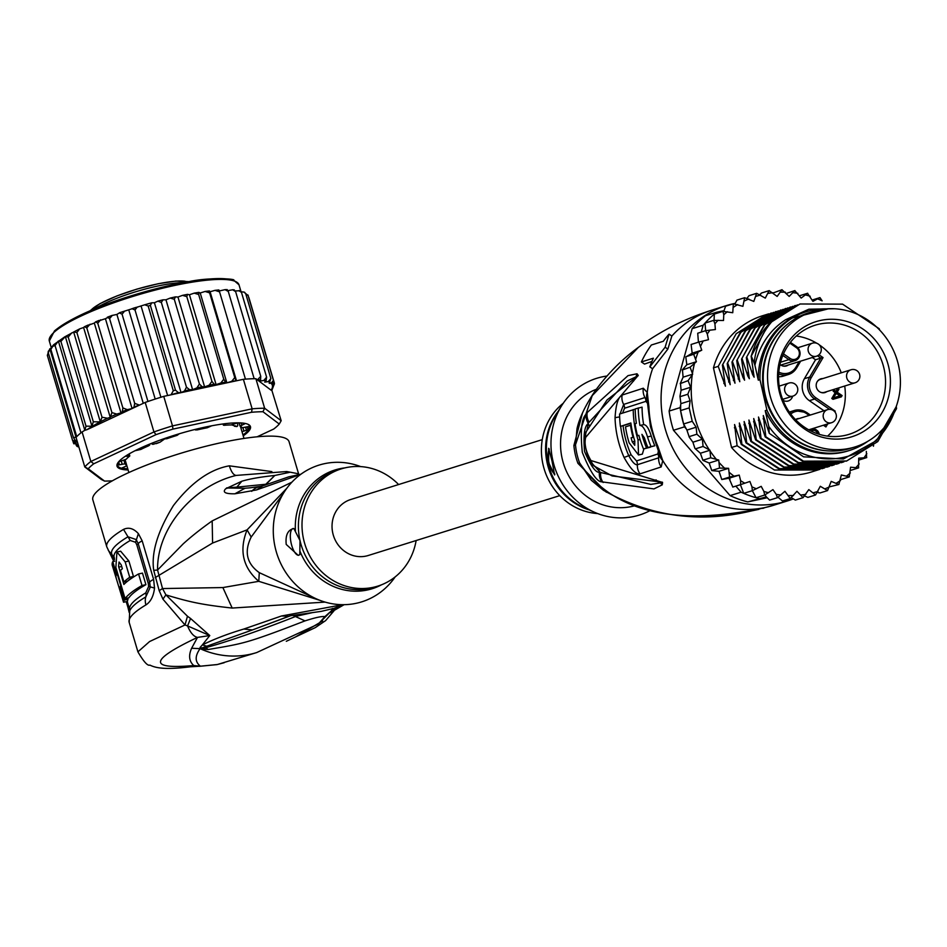 <?xml version="1.0" encoding="UTF-8"?>
<svg xmlns="http://www.w3.org/2000/svg" width="947" height="947" viewBox="0 0 947 947"><rect width="100%" height="100%" fill="white"/><g stroke="black" fill="none" stroke-linecap="round" stroke-linejoin="round"><path stroke-width="1.42" d="M769.426 393.017A70.942 65.982 72.6 0 0 855.141 446.901A70.942 65.982 72.6 0 0 899.65 371.437A70.942 65.982 72.6 0 0 898.525 365.353A70.942 65.982 72.6 0 0 812.81 311.468A70.942 65.982 72.6 0 0 768.301 386.932A70.942 65.982 72.6 0 0 769.426 393.017M855.141 446.901L850.832 448.251A70.942 65.982 -107.4 0 1 765.117 394.354A70.942 65.982 -107.4 0 1 763.992 388.282A70.942 65.982 -107.4 0 1 808.501 312.818L812.81 311.468M780.837 365.057A7.162 6.665 72.6 0 0 788.259 365.009M787.786 365.163A7.162 6.665 -107.4 0 1 786.188 366.016M799.304 418.479A7.162 6.665 72.6 0 0 795.516 419.628M797.019 418.846A7.162 6.665 -107.4 0 1 798.818 418.633M822.777 378.587A7.162 6.665 72.6 0 0 816.361 387.098A7.162 6.665 72.6 0 0 826.849 391.608M820.504 378.954A7.162 6.665 -107.4 0 1 822.304 378.741M826.376 391.762A7.162 6.665 -107.4 0 1 824.778 392.614M783.489 399.054A7.162 6.665 -107.4 0 1 783.039 400.344A7.162 6.665 72.6 0 0 792.592 396.213M785.75 345.939A60.288 56.062 72.6 0 0 783.382 350.414A60.288 56.062 72.6 0 0 806.761 430.447A60.288 56.062 72.6 0 0 882.202 412.418A60.288 56.062 72.6 0 0 884.569 407.956A60.288 56.062 72.6 0 0 861.19 327.922A60.288 56.062 72.6 0 0 785.75 345.939M796.332 347.62L789.81 343.122A57.128 53.127 72.6 0 0 786.353 348.283A57.128 53.127 72.6 0 0 784.104 352.521A57.128 53.127 72.6 0 0 783.5 353.847L790.023 358.345A6.475 6.025 72.6 0 0 796.77 347.951A6.475 6.025 72.6 0 0 796.332 347.62L796.628 346.649L790.366 342.4M789.81 343.122A57.128 53.127 -107.4 0 1 815.012 325.247A57.128 53.127 -107.4 0 1 872.353 344.235A57.128 53.127 -107.4 0 1 880.012 407.044A57.128 53.127 -107.4 0 1 877.762 411.282A57.128 53.127 -107.4 0 1 849.104 434.318A57.128 53.127 -107.4 0 1 792.225 415.911A57.128 53.127 -107.4 0 1 783.5 353.847M824.944 392.176A6.818 6.345 -107.4 0 1 820.327 392.176M817.095 381.842A6.818 6.345 -107.4 0 1 820.362 379.345L851.01 369.768A6.818 6.345 72.6 0 0 854.549 382.931A6.818 6.345 72.6 0 0 855.07 382.789A6.818 6.818 0 0 0 859.639 374.538A6.818 6.818 0 0 0 851.01 369.768A6.818 6.345 72.6 0 1 851.531 369.626M795.669 419.77A6.818 6.345 -107.4 0 1 796.877 419.237L827.524 409.66A6.818 6.345 72.6 0 0 823.345 417.497A6.818 6.345 72.6 0 0 831.596 422.682A6.818 6.818 0 0 0 836.213 414.656A6.818 6.818 0 0 0 827.524 409.66M816.492 356.19A6.818 6.818 0 0 0 821.108 348.165A6.818 6.818 0 0 0 812.419 343.169A6.818 6.345 72.6 0 0 808.241 351.006A6.818 6.345 72.6 0 0 816.492 356.19L785.844 365.767A6.818 6.345 -107.4 0 1 781.737 365.578M827.595 436.129A57.128 53.127 72.6 0 0 837.55 423.854A57.128 53.127 72.6 0 0 844.712 386.021M841.267 372.81A57.128 53.127 72.6 0 0 819.25 344.826M816.847 343.299A57.128 53.127 72.6 0 0 796.297 336.007M812.277 357.504L815.545 359.753L804.382 378.717A15.933 14.821 72.6 0 0 809.377 400.676L823.997 410.761M815.545 359.753L820.812 358.108L809.649 377.072A15.933 14.821 72.6 0 0 814.645 399.03L829.608 409.353M778.564 376.728A15.933 14.821 72.6 0 0 783.299 376.113L788.567 374.467A15.933 14.821 72.6 0 0 796.557 368.04L795.942 367.14L799.209 361.588M827.714 423.889L825.914 426.943L824.541 424.883M834.366 411.329L835.218 411.152L834.816 411.827M818.977 354.782L823.05 357.587L820.812 358.108L817.462 355.8M836.438 393.478L833.064 397.882L836.438 393.478L839.918 395.882L833.064 397.882M839.918 395.882L834.023 397.586M842.108 395.574L837.195 392.188L838.983 389.158L837.752 388.317L835.976 391.336L833.928 389.927L833.159 391.218L835.207 392.638L831.774 398.462L833.005 399.314L841.35 396.864L842.108 395.574L841.161 395.87L836.248 392.484L838.024 389.454L837.349 388.992M840.403 397.136L841.161 395.87M837.195 392.188L836.248 392.484M838.983 389.158L838.024 389.454M835.976 391.336L833.526 390.614M819.084 434.259L818.137 431.406L815.817 429.5L812.928 429.027L810.963 431.003M812.064 431.465L812.076 430.613L814.231 430.234L816.61 431.56L817.924 433.892M819.06 433.253L818.113 433.56L814.858 429.796L812.289 429.322M818.705 432.4L817.746 432.696M818.137 431.406L817.19 431.702M817.45 430.625L816.492 430.921M815.817 429.5L814.858 429.796M814.87 429.145L813.911 429.453M813.793 429.015L812.834 429.311M762.82 508.409L765.188 507.509A102.323 95.162 72.6 0 0 773.06 505.438L765.188 507.509C655.833 531.61 603.855 499.531 579.611 462.894A27.285 0.651 -20.8 0 0 577.954 463.355A61.401 57.092 -107.4 0 1 575.598 455.779A61.401 57.092 -107.4 0 1 575.303 454.548A61.401 57.092 -107.4 0 1 573.894 445.481L582.488 413.01M634.549 505.816A61.401 57.092 -107.4 0 1 631.637 506.527A61.401 57.092 -107.4 0 1 562.175 458.656A61.401 57.092 72.6 0 1 596.314 389.276M671.849 336.055L669.067 334.137L665.125 347.218L649.808 366.856L652.578 368.774L667.848 349.1L671.849 336.055A102.323 95.162 72.6 0 1 711.99 310.107C684.882 318.654 660.319 331.095 638.325 347.407L592.218 395.645L575.492 444.759A27.285 2.344 -4.8 0 1 573.894 445.481M773.06 505.438L787.419 500.951A102.323 95.162 72.6 0 1 663.788 423.226A102.323 95.162 -107.4 0 1 726.361 305.609A102.323 95.162 -107.4 0 1 735.132 303.36M787.419 500.951A102.323 95.162 72.6 0 0 792.994 498.998M657.905 446.487L662.734 460.538L661.184 466.942L640.006 473.867C635.792 474.459 630.465 468.966 624.049 457.401A98.109 91.232 -107.4 0 1 615.053 417.828C615.846 404.618 618.19 397.03 622.108 395.065L643.297 388.223L647.274 392.496L648.896 406.819A102.323 95.162 72.6 0 0 651.358 426.209A102.323 95.162 72.6 0 0 651.548 427.05A102.323 95.162 72.6 0 0 657.905 446.487L656.958 446.676L659.846 455.294A13.649 10.299 172.5 0 1 659.846 455.282L659.858 455.318M659.858 455.377L658.662 457.803L637.367 464.74C635.058 465.06 632.194 462.029 628.761 455.673A96.026 89.302 -107.4 0 1 620.676 426.363M658.437 450.37L657.845 453.98L636.514 460.929L631.104 454.797A94.984 88.331 -107.4 0 1 623.102 425.842M591.319 480.295L579.611 462.894A62.289 57.933 72.6 0 1 577.22 455.211A62.289 57.933 72.6 0 1 575.492 444.759L577.007 428.707C579.304 418.231 585.163 405.896 594.598 391.703C606.98 374.396 621.552 359.635 638.314 347.407L642.054 344.696M669.067 334.137A105.744 98.334 72.6 0 0 663.314 341.275L651.347 345.016A105.744 98.334 72.6 0 0 641.391 361.943L644.516 364.098L651.915 361.446M587.258 412.501L628.027 375.628L637.011 373.781L638.242 375.379L585.672 437.372C584.086 443.965 585.838 451.683 590.94 460.538L662.569 482.449L662.261 484.817L653.963 488.912L601.818 481.845C596.788 481.845 590.277 472.032 582.322 452.417C580.168 430.838 581.517 418.006 586.382 413.922L587.258 412.501A13.649 12.737 33.4 0 0 589.176 422.22L627.092 381.049L637.97 375.852L607.039 399.942L586.477 431.252A13.649 12.702 -157.6 0 1 586.477 431.252C582.287 435.857 586.548 463.391 595.462 466.764A13.649 12.938 125.8 0 0 595.474 466.776L612.141 475.95L662.119 482.153L660.485 482.887L662.119 482.212A13.649 8.985 149.1 0 0 662.569 482.449M586.382 413.922A13.649 12.737 32.6 0 0 588.347 423.522L586.962 430.08M637.011 373.781A13.649 13.187 98.8 0 0 636.254 376.29L637.947 375.805A13.649 9.577 -173.6 0 1 638.242 375.379M638.183 375.675A13.649 5.398 -165.1 0 0 637.97 375.852L634.608 378.279A13.649 12.157 -128.8 0 0 633.59 381.096M585.672 437.372A13.649 12.702 -157.6 0 1 586.465 431.264M590.94 460.538A13.649 12.938 125.8 0 0 595.462 466.764M656.046 479.845A13.649 12.299 96.6 0 0 658.201 482.011L662.119 482.153A13.649 4.652 140.1 0 0 662.379 482.201M662.261 484.817A13.649 13.08 -136.1 0 1 660.485 482.887L650.767 484.391L599.404 472.198C595.746 472.896 590.786 465.995 584.548 451.482C583.186 435.194 584.453 425.878 588.347 423.522L589.141 425.392M594.55 466.054L600.67 472.766A13.649 12.915 -66.6 0 0 603.156 482.508M601.818 481.845A13.649 12.927 -65.8 0 1 599.404 472.198L598.717 468.99M667.848 349.1L665.125 347.218M591.271 480.247L603.452 490.309C650.068 516.529 699.324 523.431 751.208 510.989L765.188 507.509A102.323 95.162 72.6 0 1 662.734 460.538A13.649 10.299 172.5 0 1 659.846 455.294M606.376 492.262L577.954 463.355M650.234 510.504A71.629 66.61 72.6 0 1 633.898 516.494A71.629 66.61 -107.4 0 1 594.396 512.22A71.629 66.61 -107.4 0 1 561.287 406.287A71.629 66.61 -107.4 0 1 602.174 376.87A71.629 66.61 72.6 0 1 606.92 376.042M597.711 513.582A61.401 57.092 -107.4 0 1 544.395 469.7A61.401 57.092 -107.4 0 1 563.228 403.28M552.03 461.059L554.599 474.932L548.656 462.728L548.668 448.298L552.03 461.059M554.883 474.127A13.649 4.995 77.9 0 1 548.964 462.657A13.649 4.995 77.9 0 1 549.307 449.138M620.048 413.886L623.659 404.428L644.966 397.551L647.44 399.859M622.581 413.046L624.535 408.24L645.89 401.35L647.795 403.576M643.664 424.635A97.979 91.125 -107.4 0 1 642.066 407.139L635.188 408.926A101.85 94.724 72.6 0 0 636.372 423.321L635.046 423.747A101.731 94.605 72.6 0 0 637.544 435.762L638.87 435.336A101.85 94.724 72.6 0 0 643.487 448.985L646.541 448.014A102.075 94.925 -107.4 0 1 641.924 434.365L644.422 437.869A102.158 94.996 72.6 0 0 647.902 447.576L651.003 446.605A102.276 95.114 -107.4 0 1 647.511 436.887C645.132 429.228 642.611 425.416 639.935 425.44A102.075 94.925 -107.4 0 1 638.242 407.956M647.902 447.576L654.791 445.788A98.18 91.303 -107.4 0 1 651.252 436.094C648.873 428.458 646.351 424.635 643.664 424.647L640.231 425.381M639.935 425.44L643.664 424.647M643.487 448.985L650.329 447.209A97.979 91.125 -107.4 0 1 650.281 447.079M631.152 425.073L625.505 426.848A100.382 93.351 72.6 0 0 629.128 442.805L638.515 454.951L642.35 454.134L643.901 448.902M635.2 409.14L619.575 414.04A99.352 92.392 72.6 0 0 620.415 426.41L630.915 423.38M620.415 426.41L630.856 422.978A101.282 94.191 72.6 0 0 634.774 440.959L634.739 445.303L632.229 441.787A100.927 93.848 -107.4 0 1 631.093 437.845L632.998 437.23A101.199 94.108 -107.4 0 1 630.501 425.215M638.515 454.951L638.018 439.917A101.672 94.546 -107.4 0 1 633.212 409.566M633.65 437.088L632.998 437.23M633.709 437.289L631.093 437.845M654.791 445.788L651.003 446.605M650.329 447.209L646.541 448.014M638.905 435.466L637.544 435.762M641.391 361.943L653.359 358.203A105.744 98.334 72.6 0 0 649.808 366.856M867.807 441.314A72.659 67.568 -107.4 0 1 849.672 450.393A72.659 67.568 -107.4 0 1 844.073 451.873A72.659 67.568 -107.4 0 1 766.904 410.134L759.968 379.629A72.659 67.568 -107.4 0 1 806.311 311.705A72.659 67.568 -107.4 0 1 811.899 310.237A72.659 67.568 -107.4 0 1 826.4 308.852M849.672 450.393L847.991 450.926A72.659 67.568 -107.4 0 1 842.404 452.394A72.659 67.568 -107.4 0 1 765.223 410.655L768.81 426.446A77.772 72.327 72.6 0 0 843.54 457.377A77.772 72.327 72.6 0 0 895.886 407.47M896.276 406.381L896.525 408.607L877.774 441.574L846.63 461L803.482 461.153L765.827 436.768L763.294 415.544L769.26 433.312L803.601 456.833L843.339 458.999L876.52 440.627L896.099 406.89M812.869 301.288L807.507 293.262L801.162 298.068L794.793 290.611L789.171 296.411L781.926 289.723L777.156 296.423L769.13 290.634L765.294 298.104L756.629 293.31L753.824 301.418L744.626 297.713L742.91 306.319L733.345 303.774L732.753 312.723L722.952 311.374L723.757 314.771L723.52 320.5L713.647 320.382L714.914 323.803L715.387 329.544L705.586 330.669L707.302 334.019L708.474 339.689L698.886 342.033L701.763 350.177L693.689 354.285L696.412 361.718L690.079 367.223L692.683 374.172L688.102 380.623L690.612 387.264L687.806 394.26L690.114 400.77L689.191 407.885L692.233 421.285L696.128 427.215L686.918 430.092L683.616 423.972A105.058 97.695 72.6 0 0 684.492 426.837L685.841 428.387M735.843 486.107L741.099 492.191L730.09 495.624L673.483 430.269A105.058 97.695 -107.4 0 1 670.878 420.764A105.058 97.695 -107.4 0 1 669.115 411.069L692.15 328.656A105.058 97.695 -107.4 0 1 705.491 315.73L716.512 312.285A105.058 97.695 72.6 0 0 714.334 314.061A105.058 97.695 72.6 0 0 705.03 323.081A105.058 97.695 72.6 0 0 703.171 325.212L701.265 332.018M673.483 430.269L684.492 426.837M692.233 421.285L683.616 423.972A105.058 97.695 -107.4 0 1 681.887 417.319A105.058 97.695 -107.4 0 1 680.573 410.584L689.191 407.885M766.987 497.791L747.799 501.91A105.058 97.695 -107.4 0 1 730.09 495.624M747.799 501.91L766.312 496.855L764.975 494.926M741.099 492.191A105.058 97.695 72.6 0 0 743.715 493.363A105.058 97.695 72.6 0 0 756.061 497.731A105.058 97.695 72.6 0 0 758.807 498.465M840.569 479.667A105.058 97.695 72.6 0 0 840.616 479.62L849.234 476.933L850.584 467.202L858.538 467.913L858.728 458.159L866.612 457.638L866.327 451.364M692.15 328.656L703.171 325.212M690.114 400.77L680.905 403.647L680.135 407.624A105.058 97.695 72.6 0 0 680.573 410.584L683.616 423.972M680.135 407.624L669.115 411.069M696.128 427.215L696.885 434.211L702.414 439.23L703.065 446.451L709.966 450.251L710.652 457.803L718.749 460.029L719.542 468.067L728.61 468.315L729.569 477.063L739.24 475.098L740.625 480.709L740.566 484.639L749.906 481.467L751.965 486.876L752.332 490.664L743.715 493.363L740.412 484.686M732.824 487.042L729.001 478.211L721.78 479.513L719.033 471.31L711.777 470.576L709.173 463.024L702.934 460.396L700.389 453.246L694.932 448.405L692.896 442.202L689.262 437.159L686.918 430.092M680.68 405.659L680.573 410.584M705.586 330.669L697.726 333.226L698.424 342.175M764.679 495.044L756.061 497.731L752.332 490.664L761.199 486.344L763.898 491.446L764.679 495.044L772.941 489.635L776.232 494.346L777.404 497.696L784.933 491.292L790.26 498.572L796.96 491.28L803.056 497.672L808.809 489.599L815.556 494.985L820.291 486.285L827.56 490.582L831.194 481.384L838.853 484.533L841.35 474.98L849.341 476.886M858.669 467.842L850.453 470.446M866.742 457.579L858.882 460.053M873.394 446.215L873.655 445.563M827.595 490.57L819.901 492.985L817.474 492.464M838.924 484.497L829.56 486.817A102.323 95.162 72.6 0 1 825.287 488.711M756.641 293.31L748.97 295.713L747.053 298.234M759.896 294.564L761.471 293.025L769.201 290.622M773.131 292.954L782.044 289.711M786.448 293.381L794.924 290.587M799.54 295.748L807.661 293.25M822.15 300.826L819.995 297.63M812.206 300.033L819.853 297.63L813.106 301.253M803.056 497.672L795.338 500.075L791.408 497.743M815.556 494.985L807.898 497.388L803.92 495.683M769.603 500.099L766.312 496.855M790.26 498.572L782.482 500.987L778.091 497.317M733.345 303.774L725.603 306.201L724.017 310.675L716.512 312.285M698.886 342.033L691.097 344.471L692.186 353.172L685.794 356.983L686.835 364.713L682.183 370.04L690.079 367.223M682.42 369.626L683.107 377.166L680.23 383.618L688.102 380.623M777.404 497.696L769.615 500.111M819.984 469.298L811.472 471.985A81.868 76.127 -107.4 0 1 731.546 447.481L713.458 367.874A81.868 76.127 -107.4 0 1 762.631 315.718L768.751 313.836M734.967 303.904L736.932 300.128L744.626 297.713M724.017 310.675L723.91 311.303M714.085 320.311L714.334 314.061L722.952 311.374M705.657 330.645L705.03 323.081L713.647 320.382M698.637 341.429L698.768 342.068M701.763 350.177L692.186 353.172M686.03 356.688L693.689 354.285M696.412 361.718L686.835 364.713M692.683 374.172L683.107 377.166M690.612 387.264L681.094 390.247L680.443 383.026M680.905 403.647L679.958 396.237L681.094 390.247M680.147 396.651L687.806 394.26M732.765 487.066L740.566 484.639M739.24 475.098L729.001 478.211M729.971 479.336L729.663 478.081M728.61 468.315L719.033 471.31M721.91 479.454L729.569 477.063M711.884 470.458L719.542 468.067M718.749 460.029L709.173 463.024M702.994 460.195L710.652 457.803M709.966 450.251L700.389 453.246M695.394 448.854L703.065 446.451M702.414 439.23L692.896 442.202M689.227 436.603L696.885 434.211M799.813 304.094L769 323.519L751.279 356.048A81.868 76.127 -107.4 0 1 775.664 317.529L800.168 303.987L842.581 304.141L879.242 328.751L879.656 330.03M839.125 463.308L837.053 463.994L793.811 464.113L756.251 439.763L753.729 418.538L760.429 438.461L761.045 438.26L758.511 417.035L765.223 436.958L765.827 436.768M765.223 436.958L802.63 461.272L846.381 461.071M760.429 438.461L797.99 462.811L841.445 462.621M843.919 461.816L841.836 462.491L798.451 462.574L761.045 438.26M834.343 464.799L832.259 465.486L788.993 465.604L751.468 441.255L748.935 420.03L755.647 439.953L756.251 439.763M824.766 467.794L822.683 468.481L779.499 468.623L741.892 444.25L739.358 423.025L746.07 442.947L746.674 442.758L744.153 421.533L750.853 441.444L751.468 441.255M750.853 441.444L788.306 465.77L831.975 465.581M817.9 469.984L774.445 470.032L737.097 445.753L734.576 424.528L741.276 444.439L741.892 444.25M741.276 444.439L778.623 468.729L822.434 468.564M755.647 439.953L793.172 464.302L836.639 464.113M746.07 442.947L783.678 467.309L827.205 467.072M829.56 466.303L827.477 466.989L784.128 467.072L746.674 442.758M731.546 447.481L737.097 445.753M751.125 356.096L754.143 377.214L752.616 374.55L753.054 369.626M790.343 307.053L759.376 326.561L741.548 359.091L744.567 380.209L743.04 377.545L743.478 372.609M795.101 305.573L764.371 324.833L746.331 357.599L749.349 378.705L747.822 376.054L748.272 371.117M741.548 359.091L760.192 326.147L792.686 306.355M746.331 357.599L764.809 324.833L797.481 304.863M785.525 308.556L754.771 327.863L736.754 360.594L755.197 327.863L787.904 307.846M780.778 310.048L749.858 329.485L731.972 362.085L750.592 329.165L783.122 309.349M775.853 311.587L745.135 330.929L727.189 363.577L745.68 330.799L778.327 310.841M771.071 313.078L740.353 332.409L722.395 365.08L740.945 332.231L773.545 312.344M713.458 367.874L718.217 366.382L736.174 333.711L766.656 314.463M828.826 308.71L785.608 319.719L808.88 309.207L834.544 308.746M785.608 319.719C769.733 330.148 759.506 345.324 754.901 365.234L754.143 362.95C756.179 345.122 763.353 329.982 775.664 317.529M752.616 374.55L746.946 357.41M747.822 376.054L742.152 358.901M765.803 422.989L763.14 418.681M761.021 424.481L758.358 420.184M756.227 425.984L753.563 421.675M743.04 377.545L737.37 360.405M759.968 379.629L758.298 380.149L754.901 365.234M758.298 380.149A72.659 67.568 -107.4 0 1 804.642 312.238L806.311 311.705M769.26 433.312L768.81 426.446M766.904 410.134L765.223 410.655M754.143 362.95L751.279 356.048M736.754 360.594L739.773 381.7L732.576 361.896M731.972 362.085L734.99 383.204L727.793 363.388M727.189 363.577L730.196 384.695L722.999 364.891M722.395 365.08L725.414 386.187L718.217 366.382M738.246 379.049L738.696 374.112M733.463 380.54L733.901 375.604M728.669 382.043L729.119 377.107M751.444 427.476L748.781 423.179M746.65 428.979L743.987 424.67M741.868 430.471L739.205 426.174M723.887 383.535L724.325 378.599M737.086 431.962L734.422 427.665M789.289 322.797A70.611 65.663 72.6 0 0 766.04 400.415A70.611 65.663 72.6 0 0 829.359 450.973M559.772 495.636L368.253 555.498A29.333 27.285 -107.4 0 1 332.811 533.22A29.333 27.285 -107.4 0 1 350.745 499.507L542.264 439.633M231.672 424.907L236.939 426.564L237.721 425.7L237.579 422.883M234.43 426.257A60.028 11.553 -16.5 0 1 235.412 426.363A60.028 11.553 -16.5 0 1 236.312 426.505L235.637 425.866M156.279 443.646A60.028 11.553 -16.5 0 1 160.079 442.178L152.881 444.368L151.082 443.551M160.079 442.178L164.127 439.313M125.288 456.3L129.573 456.182A61.401 11.814 163.5 0 0 127.691 457.732A61.401 11.814 163.5 0 0 126.247 459.188L119.038 461.769A68.22 13.128 163.5 0 0 118.115 465.036L124.957 463.793A61.401 11.814 163.5 0 0 126.709 465.214M248.824 297.405L274.358 383.002L272.322 385.18A102.323 19.686 -16.5 0 1 271.091 390.2L255.879 378.717A105.058 20.218 163.5 0 0 254.163 378.717A105.058 20.218 163.5 0 0 245.451 379.131A105.058 20.218 163.5 0 0 243.379 379.309L163.748 396.367A105.058 20.218 163.5 0 0 160.895 397.255A105.058 20.218 163.5 0 0 147.957 401.469A105.058 20.218 163.5 0 0 145.199 402.428L153.947 431.95L90.841 461.497L82.093 431.974L84.828 430.293L86.011 426.15L91.954 426.245L65.343 336.516L60.892 341.429L58.359 341.038L55.068 345.56L52.807 346.306L50.854 349.372L76.743 436.662A105.058 20.218 163.5 0 0 76.044 437.431L84.792 466.966A105.058 20.218 -16.5 0 1 87.396 464.314A105.058 20.218 -16.5 0 1 90.841 461.497L93.765 463.781L156.006 434.637L153.947 431.95A105.058 20.218 -16.5 0 1 172.496 425.89L172.97 429.098L251.523 412.276L252.139 408.832A105.058 20.218 -16.5 0 1 264.639 408.24L262.946 411.732L279.258 424.043L281.176 420.728L271.825 390.223M91.954 426.245L93.327 421.782L100.311 421.877L73.665 332.03L64.633 336.919L53.565 344.815L48.202 351.432M65.343 336.516L68.208 337.061L93.327 421.782M71.712 332.906L68.208 337.061M243.225 435.833A69.581 13.388 163.5 0 0 247.06 432.85A69.581 13.388 163.5 0 0 248.422 424.493A69.581 13.388 163.5 0 0 205.12 427.121A69.581 13.388 163.5 0 0 120.435 459.97A69.581 13.388 163.5 0 0 117.582 463.296A69.581 13.388 163.5 0 0 128.117 469.972M127.857 469.073A68.906 13.258 -16.5 0 1 117.83 462.882M82.093 431.974A105.058 20.218 163.5 0 0 80.957 432.85A105.058 20.218 163.5 0 0 78.648 434.791A105.058 20.218 163.5 0 0 76.743 436.662M279.258 424.043A102.323 19.686 -16.5 0 1 273.719 429.038L257.182 436.78M88.237 468.777L84.792 466.966L101.329 479.454L104.549 481.088L88.237 468.777A102.323 19.686 -16.5 0 1 93.765 463.781M251.523 412.276A102.323 19.686 -16.5 0 1 262.946 411.732M163.748 396.367L172.496 425.89L252.139 408.832L243.379 379.309M156.006 434.637A102.323 19.686 -16.5 0 1 172.97 429.098M112.421 480.816A102.323 19.686 -16.5 0 1 104.549 481.088M255.879 378.717L264.639 408.24L281.176 420.728M271.091 390.2L271.813 390.2L271.091 390.2M76.269 437.171L73.428 437.514L48.297 352.793L48.901 351.325M145.199 402.428L87.16 429.607A102.323 19.686 -16.5 0 1 100.062 421.983M84.224 430.518L87.16 429.607M247.984 424.28A68.906 13.258 -16.5 0 1 246.244 432.341A68.906 13.258 -16.5 0 1 242.965 434.933M100.311 421.877L102.016 417.236L107.544 418.243L110.243 417.355L111.924 412.596L116.718 414.064L120.979 412.904L122.341 411.673L122.873 407.944L127.312 409.66L132.071 408.559L133.989 407.068L134.699 403.351L139.434 405.127M257.395 379.854L260.756 376.35L260.567 379.948L259.348 381.286L263.882 380.398L266.604 377.155L266.071 380.883L264.71 382.115L268.261 381.605L270.878 378.54L269.197 383.31L271.02 383.227L273.47 380.505L272.322 385.18M215.005 290.35L218.864 289.948L219.562 291.854L215.005 290.35L210.092 291.747L209.394 290.93L209.618 292.872L205.097 291.463L200.219 292.978L198.894 292.374L198.633 294.47L194.206 293.144L189.447 294.754L187.518 294.363L186.796 296.624L182.511 295.357L177.965 297.038L175.455 296.873L174.295 299.299L170.223 298.068L165.962 299.785L162.92 299.844L161.345 302.46L186.464 387.181L189.566 389.702L192.608 389.643L196.881 387.915L199.415 384.02L202.113 386.719L204.611 386.897L209.169 385.204L211.915 381.345L214.164 384.222L216.094 384.612L220.852 383.002L223.764 379.191L225.552 382.221L226.866 382.837L231.743 381.321L234.749 377.581L236.111 380.86M186.464 387.181L184.523 390.993A102.323 19.686 -16.5 0 1 189.566 389.702M161.345 302.46L157.877 301.146L154.408 302.756L151.721 302.803L150.372 305.408L175.491 390.128L178.367 392.662L181.055 392.603L184.523 390.993M171.016 394.804L173.301 390.744L148.17 306.035L144.713 304.792L119.784 312.652L116.895 314.44L111.639 315.552L105.425 318.701L95.694 321.826L97.754 323.223L122.873 407.944M272.002 389.986L273.517 385.985M274.464 383.724L272.914 387.465M55.068 345.56L80.957 432.85M50.854 349.372L49.812 348.792L48.297 352.793M76.08 437.384L49.812 348.792M48.179 352.32L47.457 355.788L72.588 440.509L75.511 441.018L73.428 437.514M60.892 341.429L86.011 426.15M84.828 430.293L58.359 341.038M72.588 440.509L76.139 443.456A102.323 19.686 -16.5 0 1 76.683 439.609M78.388 445.374L73.464 442.995L73.902 443.847M72.99 441.385L73.464 442.995L76.139 443.456M78.885 447.043L77.275 446.463M76.174 445.291L77.038 446.368L78.565 445.954M126.874 465.758L122.009 467.972A68.22 13.128 163.5 0 0 127.774 468.812M147.957 444.83L149.733 445.007L148.667 445.788A61.401 11.814 163.5 0 0 140.854 449.446L135.019 450.736M179.303 433.762L177.101 435.371A61.401 11.814 163.5 0 0 166.897 438.71L163.014 439.053M211.714 425.783L207.263 427.76A61.401 11.814 163.5 0 0 197.414 429.867L195.413 429.938L195.851 429.251M237.792 422.824L231.08 424.954A61.401 11.814 163.5 0 0 224.214 425.286L223.397 425.156L225.919 423.593M241.994 431.69L248.078 429.772A68.22 13.128 163.5 0 0 248.99 426.505L242.16 427.736A61.401 11.814 163.5 0 0 240.112 426.197L245.107 423.569A68.22 13.128 163.5 0 0 242.917 423.084M112.338 315.363L109.58 318.63L134.699 403.351M109.58 318.63L107.342 317.209M132.071 408.559L105.425 318.701M143.257 403.327L116.895 314.44M233.921 290.102L235.625 291.629L260.756 376.35M235.625 291.629L232.702 289.77L227.99 290.622M254.163 378.717L228.274 291.439L227.067 289.782M228.274 291.439L225.019 289.652L219.29 290.966M219.562 291.854L245.451 379.131M236.501 380.777L210.092 291.747M209.394 290.93L205.097 291.463M209.618 292.872L234.749 377.581M226.866 382.837L200.219 292.978M198.894 292.374L194.206 293.144M198.633 294.47L223.764 379.191M216.094 384.612L189.447 294.754M186.796 296.624L211.915 381.345M187.518 294.363L182.511 295.357M177.965 297.038L204.611 386.897M174.295 299.299L199.415 384.02M175.455 296.873L170.223 298.068M192.608 389.643L165.962 299.785M162.92 299.844L157.877 301.146M181.055 392.603L154.408 302.756M151.721 302.803L144.713 304.792M167.619 395.538L141.21 306.508M137.279 307.006L135.007 309.965L160.895 397.255M135.007 309.965L131.917 308.686M155.201 399.066L128.899 310.356M124.613 311.066L122.068 314.191L147.957 401.469M122.068 314.191L119.381 312.853M273.47 380.505L247.913 294.943M248.339 295.784L245.628 293.487M244.539 292.327L245.746 293.819L270.878 378.54M245.746 293.819L244.101 292.09L241.236 291.806M239.875 290.788L235.365 290.918M239.425 291.037L241.485 292.434L266.604 377.155M241.485 292.434L239.07 290.54M110.243 417.355L83.596 327.508L79.702 328.869L76.885 332.515L102.016 417.236M76.885 332.515L73.771 331.947L79.702 328.869M47.457 355.788L47.35 355.054M100.666 319.802L97.754 323.223M120.979 412.904L94.333 323.057L95.694 321.826M94.333 323.057L84.472 326.715L86.793 327.875L111.924 412.596M90.072 324.205L86.793 327.875M83.596 327.508L84.472 326.715M138.57 573.953L142.003 585.506A102.323 19.686 -16.5 0 0 125.087 598.646L115.865 567.371L116.931 551.994L120.66 551.201L128.899 561.05L125.146 561.867L129.715 577.268A102.323 19.686 -16.5 0 0 123.879 581.979L120.458 570.425A102.323 19.686 163.5 0 1 122.364 568.721L121.216 564.862L119.05 562.009L118.576 566.436L123.891 584.453A102.323 19.686 163.5 0 1 138.57 573.953L142.476 573.113L145.909 584.666L142.003 585.506M125.146 561.867L116.931 551.994M121.453 586.394L120.198 586.655A102.323 19.686 -16.5 0 1 120.754 585.672L117.321 574.119A102.323 19.686 163.5 0 0 116.777 575.101L112.776 561.63A102.323 19.686 163.5 0 0 112.137 563.725L116.09 577.303M116.126 577.208L115.226 574.166M112.373 564.542L114.978 574.225M112.125 564.601A102.323 19.686 163.5 0 0 112.267 565.347L123.548 602.233A102.323 19.686 -16.5 0 1 124.199 600.138L120.198 586.655M416.124 540.536A61.401 57.092 -107.4 0 1 377.817 586.11A61.401 57.092 -107.4 0 1 303.632 539.47A61.401 57.092 -107.4 0 1 341.18 468.907A61.401 57.092 -107.4 0 1 398.616 484.544M145.909 584.666A98.239 18.904 163.5 0 0 128.851 597.841L125.087 598.646M129.715 577.268L133.468 576.463A98.239 18.904 163.5 0 0 127.608 581.174L123.879 581.979M133.468 576.463L128.899 561.05M127.644 598.102L128.011 599.321L124.199 600.138M114.682 561.216L112.776 561.63M128.011 599.321A98.239 18.904 163.5 0 0 127.454 601.404L123.548 602.233M114.528 559.653L112.018 554.563A99.601 19.165 -16.5 0 1 127.987 536.795L130.213 540.488L135.551 542.264L136.818 544.845L148.253 583.376L148.643 586.442L145.755 592.905A98.239 18.904 -16.5 0 0 129.668 609.643L127.241 601.452M271.86 471.594L229.328 465.829C209.867 469.298 191.235 482.52 173.443 505.532C157.699 531.078 151.129 552.681 153.722 570.331L157.569 570.023C156.871 527.077 194.715 485.195 236.288 475.406L286.728 471.535L298.269 473.737M285.911 472.222L289.391 472.399L274.808 475.465L265.835 484.237L269.386 483.586M300.673 474.388L256.519 489.93L234.88 493.801C225.232 493.943 222.202 492.239 225.777 488.699L241.828 481.23C249.819 478.839 260.816 476.921 274.808 475.465L265.338 485.042M226.641 487.894L236.857 487.137L227.765 488.013L244.953 488.273L227.765 488.013L225.777 488.699M241.828 481.23L236.857 487.137L265.716 484.26L265.196 485.101M250.576 487.764L244.953 488.273L234.88 493.801M293.83 528.509L300.021 540.595L299.785 554.705L298.21 555.344L286.219 544.43C285.284 535.185 287.817 529.882 293.83 528.509L292.706 528.615M298.589 555.238A13.649 4.995 77.9 0 1 291.191 543.365A13.649 4.995 77.9 0 1 292.954 528.568M318.192 624.085L256.684 652.566A88.687 82.472 -107.4 0 1 249.866 654.353A88.687 82.472 -107.4 0 1 201.249 649.18L208.304 649.5L205.57 647.772L200.622 648.79L205.57 647.772C230.89 640.61 260.993 630.134 295.89 616.343L312.261 612.662M208.304 649.5C243.663 643.427 245.427 643.865 304.993 620.889C315.505 617.515 322.122 616.095 324.857 616.627L331.272 610.981L332.243 608.862M304.993 620.889L292.315 615.088L252.411 629.944L290.113 615.81M331.272 610.981L318.452 623.931L324.857 616.627M200.93 648.825L201.829 647.985L200.042 648.719L200.066 647.464L201.829 647.985L252.411 629.944L243.805 629.045L281.472 615.988L288.93 616.26L291.191 615.479M148.253 583.376A6.818 1.314 163.5 0 0 149.662 582.251L150.277 587.152L145.814 596.906A99.601 19.165 163.5 0 0 129.739 610.874L129.668 609.643M113.806 561.405L106.774 546.833A102.323 19.686 -16.5 0 1 123.524 529.397L127.987 536.795L136.167 539.565L138.238 543.72L149.662 582.251A13.649 2.628 163.5 0 1 153.615 579.41L154.527 588.063C153.568 596.172 150.703 601.783 145.921 604.92A13.649 10.642 -120.7 0 1 145.814 596.906A6.818 5.315 59.3 0 0 145.826 593.165L145.755 592.905M251.653 491.315A20.467 17.413 -98.9 0 1 260.709 486.356L260.709 486.356A20.467 17.413 -98.9 0 1 260.768 486.356M251.772 491.292A20.467 17.413 -98.9 0 1 260.827 486.344L250.541 487.764M256.519 489.93L262.65 485.906L260.827 486.344M360.677 466.599A71.629 66.61 72.6 0 0 294.588 479.466A71.629 66.61 72.6 0 0 275.175 547.449A71.629 66.61 72.6 0 0 327.828 602.825A71.629 66.61 72.6 0 0 395.159 576.901M200.468 648.932L200.042 648.719C194.786 656.141 194.916 661.965 200.433 666.191L217.348 664.522L256.684 652.566M123.524 529.397C128.638 526.982 133.586 528.402 138.392 533.646L142.192 540.879A13.649 2.628 163.5 0 0 138.238 543.72A6.818 1.314 -16.5 0 1 136.818 544.845M200.527 648.683L191.625 648.245C188.382 655.584 189.104 661.349 193.78 665.552L200.433 666.191L190.229 666.806L193.78 665.552C148.194 669.553 149.437 660.166 197.509 637.402C193.709 636.597 190.394 632.774 187.577 625.931L209.772 635.555L190.56 618.486L187.577 625.931L185.008 624.961L149.602 641.533L137.919 651.844C143.684 661.716 147.673 666.132 149.886 665.09C155.379 667.86 164.636 670.026 190.229 666.806M298.601 473.867L289.06 441.693A102.323 19.686 163.5 0 0 222.379 442.415A102.323 19.686 163.5 0 0 92.853 499.886L106.774 546.833M153.722 570.331L159.179 590.644L162.931 599.155L185.008 624.961L187.47 616.237L190.56 618.486M162.931 599.155L165.903 594.882L162.529 588.561L157.569 570.023L183.197 543.862C191.353 536.452 201.013 528.805 212.175 520.909L291.913 482.153M283.058 493.967L251.192 537.032L247.084 529.858L286.799 488.285M331.71 610.152L333.593 608.459M338.115 606.885L331.048 611.371M191.625 648.245L197.509 637.402L209.772 635.555L202.35 644.907C214.306 639.012 228.12 633.721 243.805 629.045M200.066 647.464L202.35 644.907L206.517 646.15M313.303 597.403L259.289 572.663L258.78 581.328L222.876 587.566L162.529 588.561L159.179 590.644M155.142 577.646L212.59 543.033L247.084 529.858C238.94 550.349 242.834 567.502 258.78 581.328L319.707 600.268M259.289 572.663C246.682 563.572 243.983 551.687 251.192 537.032M281.472 615.988L342.79 604.683M187.47 616.237L165.903 594.882C188.832 601.783 201.072 604.695 232.181 608.057L325.093 602.103M790.023 358.345L788.887 359.623A7.848 7.292 72.6 0 0 797.185 347.158M782.814 355.445L788.887 359.623L780.541 362.228M789.455 382.919A6.818 6.345 72.6 0 0 784.838 391.182A6.818 6.345 72.6 0 0 793.006 396.083A6.818 6.818 0 0 0 797.563 387.844A6.818 6.818 0 0 0 788.934 383.062L779.18 386.116M804.382 378.717L809.649 377.072L811.224 377.675A14.572 13.554 72.6 0 0 815.781 397.752L835.218 411.152M809.377 400.676L814.645 399.03L815.781 397.752M778.659 373.887A15.933 14.821 72.6 0 0 788.567 374.467L796.64 367.981L800.665 361.138M809.164 415.402L806.489 413.555L806.666 412.572A15.933 14.821 72.6 0 0 794.166 410.536A15.933 14.821 72.6 0 0 789.845 412.785M810.265 415.058L806.82 412.679M825.914 426.943L823.428 425.227M823.05 357.587L811.224 377.675M796.652 367.886L800.606 361.15M778.801 372.112A14.572 13.554 72.6 0 0 795.942 367.14M806.489 413.555A14.572 13.554 72.6 0 0 790.757 414.028M631.104 454.797L628.761 455.673A13.649 0.616 -23.9 0 1 624.049 457.413M648.896 406.819A13.649 1.409 177.9 0 0 648.032 407.352L650.471 426.588L656.958 446.676M657.845 453.98A6.818 6.369 -106.5 0 1 658.662 457.803A13.649 12.737 -106.6 0 0 661.184 466.942M652.578 368.774A102.323 95.162 72.6 0 0 647.274 392.496A13.649 10.843 161.5 0 0 647.038 398.865L648.032 407.352M558.351 411.105A61.401 57.092 72.6 0 0 589.235 509.924M561.287 406.287L555.273 416.135A61.804 57.471 72.6 0 0 583.849 507.533L594.396 512.22M645.89 401.35A6.818 6.369 71.5 0 0 644.966 397.551A13.649 12.737 71.5 0 1 643.297 388.223M622.108 395.065A13.649 13.021 71.5 0 0 623.659 404.428A6.818 6.511 72.5 0 1 624.535 408.24M640.054 439.479L638.018 439.917M634.845 441.231L632.229 441.787M651.252 436.094L647.511 436.887M636.514 460.929A6.818 6.511 -109.6 0 1 637.367 464.74A13.649 13.021 -108.7 0 0 640.006 473.867M615.053 417.828A13.649 1.456 -1.6 0 1 619.646 416.964M692.245 374.905A102.323 95.162 72.6 0 0 694.056 414.277A102.323 95.162 72.6 0 0 709.256 449.766M801.245 494.973A102.323 95.162 72.6 0 0 805.897 494.322M788.756 495.53A102.323 95.162 72.6 0 0 793.468 495.53M776.232 494.346A102.323 95.162 72.6 0 0 780.944 494.997M763.898 491.446A102.323 95.162 72.6 0 0 768.514 492.736M751.965 486.876A102.323 95.162 72.6 0 0 756.393 488.782M740.625 480.709A102.323 95.162 72.6 0 0 744.804 483.207M729.592 472.66A102.323 95.162 72.6 0 0 733.949 476.104M719.377 462.823A102.323 95.162 72.6 0 0 724.443 468.031M710.167 451.115A102.323 95.162 72.6 0 0 716.169 459.117M813.497 492.689A102.323 95.162 72.6 0 0 817.995 491.386M836.426 483.112A102.323 95.162 72.6 0 0 840.415 480.603M846.725 475.986A102.323 95.162 72.6 0 0 850.347 472.932M856.005 467.451A102.323 95.162 72.6 0 0 859.201 463.9M864.102 457.661A102.323 95.162 72.6 0 0 866.813 453.672M760.619 295.014A102.323 95.162 72.6 0 0 756.108 296.316M748.817 298.992A102.323 95.162 72.6 0 0 744.531 300.909M737.677 304.591A102.323 95.162 72.6 0 0 733.688 307.1M727.379 311.717A102.323 95.162 72.6 0 0 723.757 314.771M718.11 320.252A102.323 95.162 72.6 0 0 714.914 323.803M710.013 330.041A102.323 95.162 72.6 0 0 707.302 334.019M703.23 340.932A102.323 95.162 72.6 0 0 700.78 345.833M698.117 352.13A102.323 95.162 72.6 0 0 695.773 358.925M694.471 363.601A102.323 95.162 72.6 0 0 692.482 373.307M772.859 292.73A102.323 95.162 72.6 0 0 768.206 293.381M785.347 292.173A102.323 95.162 72.6 0 0 780.636 292.173M797.871 293.357A102.323 95.162 72.6 0 0 793.172 292.706M810.206 296.257A102.323 95.162 72.6 0 0 805.601 294.967M822.138 300.826A102.323 95.162 72.6 0 0 817.711 298.909M94.878 308.84A55.257 10.63 -16.5 0 1 157.699 286.041A55.257 10.63 -16.5 0 1 183.245 282.632M185.139 281.247A52.523 10.109 163.5 0 0 133.705 290.137A52.523 10.109 163.5 0 0 90.663 310.604M240.917 291.285L238.987 284.787A98.914 19.035 163.5 0 0 156.871 289.652A98.914 19.035 163.5 0 0 54.157 332.196A98.914 19.035 163.5 0 0 53.932 332.397A98.914 19.035 163.5 0 0 49.327 341.038L51.15 347.194M133.989 407.068A102.323 19.686 -16.5 0 1 138.984 405.209M257.856 379.747A102.323 19.686 -16.5 0 1 260.567 379.948M231.743 381.321A102.323 19.686 -16.5 0 1 236.052 380.789M220.852 383.002A102.323 19.686 -16.5 0 1 225.552 382.221M209.169 385.204A102.323 19.686 -16.5 0 1 214.164 384.222M196.881 387.915A102.323 19.686 -16.5 0 1 202.113 386.719M171.36 394.639A102.323 19.686 -16.5 0 1 178.367 392.662M173.301 390.744A105.058 20.218 -16.5 0 1 175.491 390.128M150.372 305.408A105.058 20.218 163.5 0 0 148.17 306.035M271.02 383.227A102.323 19.686 -16.5 0 1 272.215 384.884M268.261 381.605A102.323 19.686 -16.5 0 1 270.073 382.517M263.882 380.398A102.323 19.686 -16.5 0 1 266.071 380.883M77.441 445.41A102.323 19.686 -16.5 0 1 76.245 443.752M122.341 411.673A102.323 19.686 -16.5 0 1 127.312 409.66M111.119 416.562A102.323 19.686 -16.5 0 1 116.718 414.064M100.418 421.794A102.323 19.686 -16.5 0 1 107.544 418.243M110.988 315.848A102.323 19.686 163.5 0 0 108.005 316.961M209.228 290.954A102.323 19.686 163.5 0 0 207.014 291.214M198.515 292.434A102.323 19.686 163.5 0 0 195.922 292.848M186.961 294.47A102.323 19.686 163.5 0 0 184.049 295.05M174.745 297.027A102.323 19.686 163.5 0 0 171.608 297.749M162.067 300.057A102.323 19.686 163.5 0 0 158.978 300.85M150.975 303.004A102.323 19.686 163.5 0 0 145.791 304.472M136.179 307.349A102.323 19.686 163.5 0 0 132.864 308.379M123.394 311.48A102.323 19.686 163.5 0 0 120.198 312.569M99.186 320.394A102.323 19.686 163.5 0 0 96.322 321.566M88.331 324.975A102.323 19.686 163.5 0 0 85.289 326.336M124.957 463.793L123.903 460.278M122.175 464.101L121.24 460.94M118.73 462.254L119.511 464.894M128.33 455.827L127.975 454.607M223.823 423.842L224.048 424.576M244.302 424.149L244.054 423.297M241.154 422.93L241.781 425.049M239.118 422.847L240.053 425.961M247.179 426.766L248.078 429.772M246.528 430.435L245.581 427.239M242.965 427.843L243.924 431.074M235.211 281.342A97.553 18.774 163.5 0 0 148.738 290.693A97.553 18.774 163.5 0 0 55.021 330.645M121.701 566.495L118.754 567.123M341.18 468.907L337.57 470.032A61.401 57.092 72.6 0 0 300.021 540.595A61.401 57.092 72.6 0 0 300.223 541.459A61.401 57.092 72.6 0 0 374.207 587.235L377.817 586.11M130.213 540.488A98.239 18.904 163.5 0 0 114.125 557.227L108.301 550.408M381.499 584.808A62.218 57.85 -107.4 0 1 299.927 551.107M295.476 531.539A62.218 57.85 -107.4 0 1 344.945 467.877M148.643 586.442L154.527 588.063M135.551 542.264L138.392 533.646M229.328 465.829C231.388 472.151 233.708 475.335 236.288 475.406M217.348 664.522L216.662 664.664M145.921 604.92A102.323 19.686 163.5 0 0 129.171 622.357L129.739 610.874M142.192 540.879L153.615 579.41M126.235 601.665L127.975 607.501A13.649 2.628 -16.5 0 1 128.662 606.258M322.643 620.924L295.807 636.775M212.59 543.033L212.175 520.909M222.876 587.566L232.181 608.057M790.402 342.352L797.161 347.052C801.6 352.734 800.89 357.256 795.042 360.618L779.795 365.388M797.871 347.715L812.419 343.169M808.738 429.82L831.596 422.682M824.435 392.366L855.07 382.789M782.636 399.326L793.006 396.083M810.336 415.035L806.785 412.572L794.166 410.536L789.336 412.052M711.99 310.107L726.361 305.609M758.902 509.344L751.208 510.989M846.63 461L846.014 461.189M841.836 462.491L841.232 462.681M832.259 465.486L831.655 465.675M822.683 468.481L822.079 468.67M837.053 463.994L836.438 464.184M827.477 466.989L826.861 467.179M800.168 303.987L799.564 304.176M790.591 306.97L789.987 307.159M795.385 305.479L794.77 305.668M785.809 308.473L785.193 308.663M781.015 309.965L780.411 310.154M776.232 311.468L775.617 311.658M771.438 312.96L770.834 313.149M89.645 311.042L100.074 303.585L116.919 295.926L136.924 289.095L158.232 283.721L175.893 281.07L188.832 281.626M243.995 438.425L240.408 426.328M128.887 472.553L125.111 459.84M49.327 341.038L54.488 330.917C78.767 310.64 141.411 290.102 188.867 281.626C210.483 276.95 236.762 278.986 233.672 280.217L238.987 284.787M77.713 446.7L77.038 446.368M232.702 289.77L234.383 289.9M225.019 289.652L227.256 289.616M244.101 292.09L244.776 292.41M129.798 455.874L129.206 453.885M149.733 445.007L149.484 444.19M223.042 423.948L223.397 425.156M239.046 422.847L240.017 426.103M114.457 558.363L114.125 557.227M331.308 610.922L332.433 608.388M262.65 485.906L288.693 476.862L300.909 474.21M199.119 666.345L217.017 664.605L224.179 662.722M129.194 612.508L127.975 607.501M290.279 615.751L321.234 611.371L333.841 608.376L343.086 604.695M286.302 641.297L315.351 627.589L325.626 620.605L334.019 610.791M137.919 651.844L129.171 622.357M344.128 604.683L330.231 612.673"/></g></svg>
